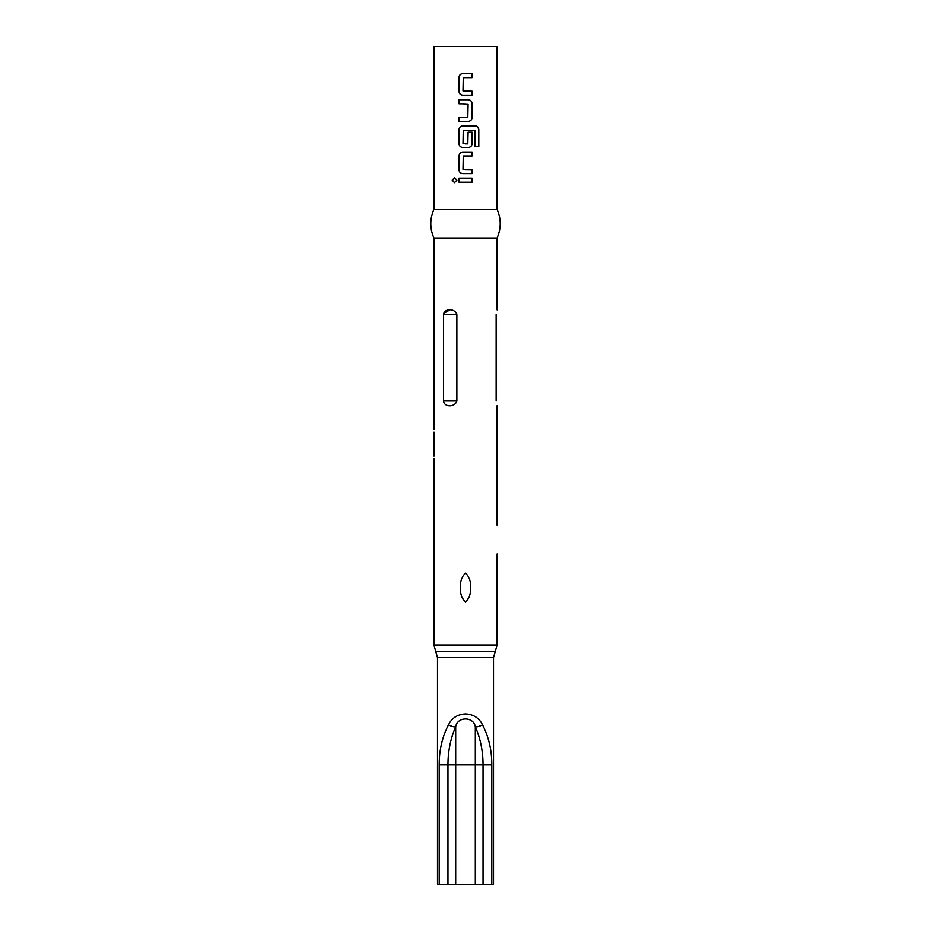 <?xml version="1.0" encoding="UTF-8"?>
<svg xmlns="http://www.w3.org/2000/svg" width="931" height="931" viewBox="0 0 931 931"><rect width="100%" height="100%" fill="white"/><g stroke="black" fill="none" stroke-linecap="round" stroke-linejoin="round"><path stroke-width="1.4" d="M452.198 180.23L454.514 177.74L456.888 180.23L454.503 182.72L452.198 180.23L454.596 177.74M465.465 91.11L472.064 91.215L472.064 95.23L462.754 95.23C460.542 94.997 459.32 93.74 459.088 91.482L459.088 77.401C459.32 75.143 460.542 73.886 462.754 73.654M465.5 95.23L462.719 95.23C460.473 94.997 459.227 93.74 458.995 91.482L458.995 77.401C459.227 75.143 460.473 73.886 462.719 73.654L472.064 73.654L472.064 77.669L463.289 77.669M471.959 91.215L471.959 95.23M465.5 77.669L463.254 77.669L462.986 90.947L470.341 91.226M459.088 121.379L459.088 117.353M465.535 103.911L458.995 103.818L458.995 99.792L468.351 99.792C470.597 100.036 471.831 101.281 472.064 103.55L472.064 117.62C471.831 119.878 470.597 121.135 468.351 121.379L458.995 121.379L458.995 117.353L467.804 117.353L468.084 104.086L460.705 103.795M459.088 103.818L459.088 99.792M472.064 132.237L472.064 143.77C471.831 146.027 470.597 147.273 468.351 147.517L462.719 147.517C460.473 147.284 459.227 146.027 458.995 143.77L458.995 129.688C459.227 127.431 460.473 126.174 462.719 125.929L475.31 125.929C477.428 126.185 478.592 127.431 478.802 129.688L478.802 146.586L475.054 146.586L475.054 130.666L463.254 130.398L462.986 143.665L467.804 143.933L468.084 132.237L472.064 132.237L471.959 143.77C471.738 146.027 470.516 147.273 468.305 147.517L464.383 147.517M463.079 147.517L462.754 147.517C460.542 147.284 459.32 146.027 459.088 143.77L459.088 129.688C459.32 127.431 460.542 126.174 462.754 125.929M468.351 130.387L463.254 130.398M465.5 143.933L467.769 143.933M465.5 169.547L472.064 169.64L472.064 173.666L462.754 173.666C460.542 173.422 459.32 172.165 459.088 169.907L459.088 155.826C459.32 153.568 460.542 152.323 462.754 152.079L472.064 152.079L472.064 156.094L463.254 156.094L462.986 169.372L470.353 169.651M471.959 169.64L471.959 173.666M465.5 182.243L458.995 182.243L458.995 178.217L472.064 178.217L472.052 182.243L459.088 182.243L459.088 178.217M439.199 764.747L447.962 764.747L447.962 884.45L439.199 884.45L439.199 764.747C439.164 750.13 442.272 736.793 448.521 724.749C451.826 717.999 457.493 714.38 465.5 713.902C473.483 714.368 479.151 717.987 482.479 724.749C488.705 736.735 491.812 750.06 491.801 764.747L491.801 884.45L483.038 884.45L483.038 764.747C483.026 751.189 480.454 738.516 475.31 726.727C473.681 716.346 457.261 716.416 455.69 726.727C450.534 738.551 447.962 751.224 447.962 764.747L455.69 764.747L455.69 884.45L483.038 884.45M465.5 573.228C469.387 576.894 471.005 581.677 470.353 587.589C471.005 593.466 469.387 598.261 465.5 601.961C461.613 598.284 459.995 593.501 460.647 587.589C460.007 581.677 461.625 576.883 465.5 573.228M434.009 455.922L434.021 432.042M465.5 209.347L497.096 209.347L497.096 46.55L433.904 46.55L433.904 209.347L465.5 209.347M465.5 173.666L462.719 173.666C460.473 173.422 459.227 172.165 458.995 169.907L458.995 155.826C459.227 153.568 460.473 152.323 462.719 152.079L471.959 152.079L471.959 156.094L465.5 156.094M433.904 429.587L433.904 238.068L497.096 238.068C501.239 228.491 501.239 218.913 497.096 209.347M496.142 400.958C497.282 407.394 497.282 407.394 496.142 400.958L496.142 314.585C497.282 308.149 497.282 308.149 496.142 314.585M497.096 554.073L497.096 645.055L433.904 645.055L433.904 458.32M491.801 884.45L493.511 884.45L493.511 657.658L497.096 645.055M493.511 657.658L437.489 657.658L437.489 884.45L439.199 884.45M443.493 400.958C444.227 407.417 455.003 407.359 456.865 400.958L456.865 314.585C454.98 308.114 444.227 308.184 443.493 314.585L443.493 400.958L456.865 400.958M443.668 313.421L449.894 309.895M447.962 884.45L455.69 884.45M448.521 724.749A4.783 1.303 21.7 0 0 455.69 726.727L455.69 764.747L475.31 764.747L475.31 884.45M482.479 724.749A4.783 1.303 158.3 0 1 475.31 726.727L475.31 764.747L491.801 764.747M465.5 178.217L472.064 178.217M471.959 178.217L471.959 182.243M454.584 182.72L452.408 180.23M465.5 125.929L475.159 125.929C477.254 126.185 478.394 127.431 478.592 129.688L478.592 146.586M465.5 99.792L468.305 99.792C470.516 100.036 471.738 101.281 471.959 103.55L472.064 117.62M471.959 117.62C471.738 119.878 470.516 121.135 468.305 121.379M465.5 117.353L467.769 117.353M465.5 73.654L471.959 73.654L471.959 77.669M437.489 657.658L435.696 651.351L495.304 651.351M443.493 314.585L456.865 314.585M497.096 525.352L497.096 405.648M497.096 309.895L497.096 238.068M435.696 651.351L433.904 645.055M433.904 238.068C429.761 228.491 429.761 218.913 433.904 209.347"/></g></svg>
